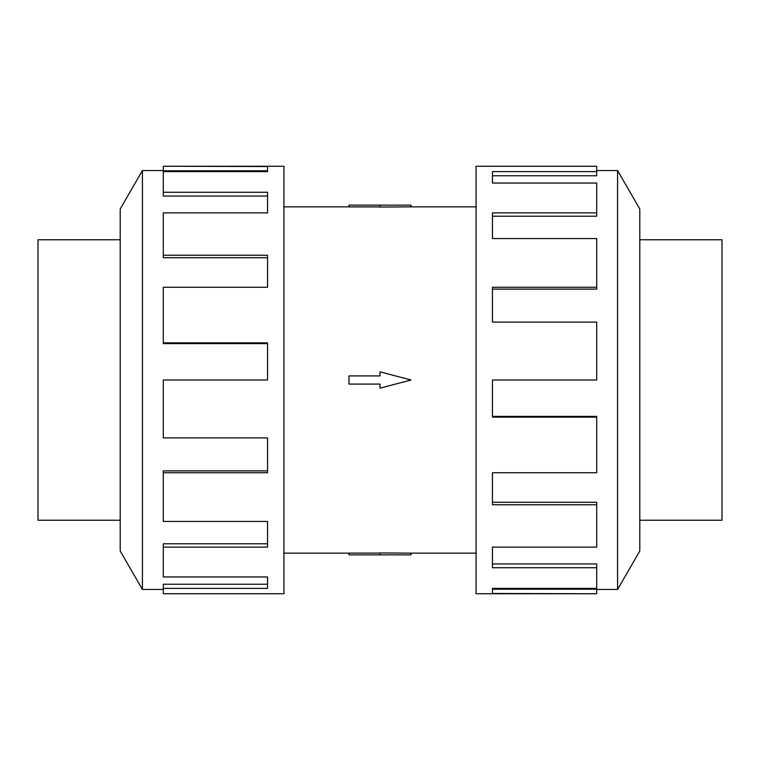 <?xml version="1.0" encoding="UTF-8"?>
<svg xmlns="http://www.w3.org/2000/svg" width="760" height="760" viewBox="0 0 760 760"><rect width="100%" height="100%" fill="white"/><g stroke="black" fill="none" stroke-linecap="round" stroke-linejoin="round"><path stroke-width="1.14" d="M411.027 206.862L380 207.052L380 205.133L411.027 205.133L411.027 206.862L476.064 206.862M380 206.91L348.973 206.91L348.973 205.133L380 205.133M639.787 239.761L722 239.761L722 520.239L639.787 520.239M120.213 520.239L38 520.239L38 239.761L120.213 239.761M617.576 589.475L639.787 551L639.787 209L617.576 170.525L617.576 589.475L596.704 589.475M596.704 287.261L596.704 238.564L492.442 238.564L492.442 212.885L596.704 212.885L596.704 183.036L492.442 183.036L492.442 171.608L596.704 171.608L596.704 166.25L476.064 166.25L476.064 593.75L596.704 593.75L492.442 593.484L492.442 588.392L596.704 588.392L596.704 567.72L492.442 567.72L492.442 547.114L596.704 547.114L596.704 504.773L492.442 504.773L492.442 472.739L596.704 472.739L596.704 417.116L492.442 417.116L492.442 380L596.704 380L596.704 322.107L492.442 322.107L492.442 287.261L596.704 287.261L596.704 289.113L492.442 289.113M596.704 417.116L596.704 416.375L492.442 416.375M596.704 504.773L596.704 502.284L492.442 502.284M596.704 567.72L596.704 563.967L492.442 563.967M492.442 588.392L492.442 589.218L596.704 589.218L596.704 593.484M142.424 170.525L120.213 209L120.213 551L142.424 589.475L142.424 170.525L163.295 170.525M163.295 472.739L163.295 521.436L267.558 521.436L267.558 547.114L163.295 547.114L163.295 576.964L267.558 576.964L267.558 588.392L163.295 588.392L163.295 593.75L283.936 593.75L283.936 166.25L163.295 166.25L267.558 166.516L267.558 171.608L163.295 171.608L163.295 192.28L267.558 192.28L267.558 212.885L163.295 212.885L163.295 255.227L267.558 255.227L267.558 287.261L163.295 287.261L163.295 342.883L267.558 342.883L267.558 380L163.295 380L163.295 437.893L267.558 437.893L267.558 472.739L163.295 472.739L163.295 470.887L267.558 470.887M163.295 342.883L163.295 343.624L267.558 343.624M163.295 255.227L163.295 257.716L267.558 257.716M163.295 192.28L163.295 196.032L267.558 196.032M267.558 171.608L267.558 170.781L163.295 170.781L163.295 166.516M163.295 547.114L163.295 543.77L267.558 543.77M163.295 588.392L163.295 584.221L267.558 584.221M596.704 212.885L596.704 216.23L492.442 216.23M596.704 171.608L596.704 175.778L492.442 175.778M348.973 375.915L380 375.915L380 371.83L411.027 380L380 388.17L380 384.085L348.973 384.085L348.973 375.915M380 554.866L411.027 554.866L411.027 553.137L380 552.947L380 554.866L348.973 554.866L348.973 553.09L380 553.09M283.936 206.862L348.973 206.862M142.424 589.475L163.295 589.475M617.576 170.525L596.704 170.525M283.936 553.137L348.973 553.137M411.027 553.137L476.064 553.137"/></g></svg>
